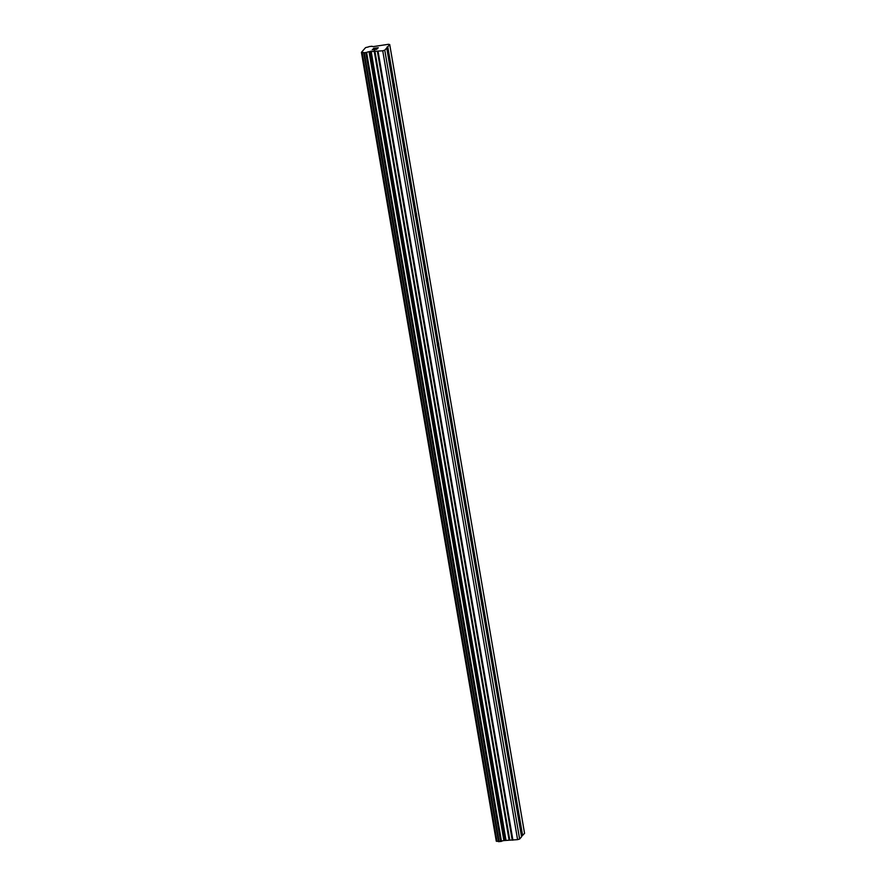 <?xml version="1.0" encoding="UTF-8"?>
<svg xmlns="http://www.w3.org/2000/svg" width="886" height="886" viewBox="0 0 886 886"><rect width="100%" height="100%" fill="white"/><g stroke="black" fill="none" stroke-linecap="round" stroke-linejoin="round"><path stroke-width="1.33" d="M363.736 52.772L498.574 841.634L501.465 841.301A2.691 0.587 -9.7 0 1 503.879 840.57L517.59 839.64L519.617 839.031L521.566 836.816L515.353 800.446A2.813 0.709 -96.3 0 1 515.01 799.106A2.813 0.709 -96.3 0 1 514.855 797.533L504.267 735.613A2.813 0.709 -96.3 0 1 503.924 734.261A2.813 0.709 -96.3 0 1 503.769 732.7L493.181 670.768A2.813 0.709 -96.3 0 1 492.837 669.428A2.813 0.709 -96.3 0 1 492.694 667.867L482.106 605.935A2.813 0.709 -96.3 0 1 481.751 604.584A2.813 0.709 -96.3 0 1 481.607 603.023L471.02 541.091A2.813 0.709 -96.3 0 1 470.676 539.751A2.813 0.709 -96.3 0 1 470.521 538.19L459.934 476.258A2.813 0.709 -96.3 0 1 459.59 474.918A2.813 0.709 -96.3 0 1 459.435 473.345L448.859 411.414A2.813 0.709 -96.3 0 1 448.504 410.074A2.813 0.709 -96.3 0 1 448.36 408.512L437.773 346.581A2.813 0.709 -96.3 0 1 437.429 345.241A2.813 0.709 -96.3 0 1 437.274 343.668L426.687 281.737A2.813 0.709 -96.3 0 1 426.343 280.397A2.813 0.709 -96.3 0 1 426.188 278.835L415.6 216.904A2.813 0.709 -96.3 0 1 415.257 215.564A2.813 0.709 -96.3 0 1 415.113 213.991L404.525 152.071A2.813 0.709 -96.3 0 1 404.171 150.72A2.813 0.709 -96.3 0 1 404.027 149.158L393.439 87.227A2.813 0.709 -96.3 0 1 393.096 85.887A2.813 0.709 -96.3 0 1 392.941 84.314L386.728 47.955L384.768 50.17L382.741 50.779L369.041 51.709A2.691 0.587 -9.7 0 0 366.616 52.44L363.725 52.761A2.691 0.587 -9.7 0 0 363.725 52.728A2.691 0.587 -9.7 0 0 362.152 52.462L361.433 52.34L365.553 47.656L366.682 47.323A2.691 0.587 -9.7 0 0 369.163 46.581L372.054 46.26A2.691 0.587 -9.7 0 0 372.054 46.293A2.691 0.587 -9.7 0 0 373.571 46.559L388.456 44.3L389.718 44.544L386.728 47.955M514.556 795.805A2.813 0.709 -96.3 0 1 514.744 795.672A2.813 0.709 -96.3 0 1 515.087 795.927L515.896 796.348A2.813 0.709 -96.3 0 1 516.25 797.699A2.813 0.709 -96.3 0 1 516.394 799.261L515.807 800.113A2.813 0.709 -96.3 0 1 515.486 801.199M503.481 730.972A2.813 0.709 -96.3 0 1 503.669 730.828A2.813 0.709 -96.3 0 1 504.012 731.083L504.821 731.515A2.813 0.709 -96.3 0 1 505.164 732.855A2.813 0.709 -96.3 0 1 505.319 734.416L504.721 735.269A2.813 0.709 -96.3 0 1 504.4 736.366M492.394 666.128A2.813 0.709 -96.3 0 1 492.583 665.995A2.813 0.709 -96.3 0 1 492.926 666.25L493.735 666.671A2.813 0.709 -96.3 0 1 494.078 668.022A2.813 0.709 -96.3 0 1 494.233 669.583L493.646 670.436A2.813 0.709 -96.3 0 1 493.314 671.522M481.308 601.295A2.813 0.709 -96.3 0 1 481.497 601.162A2.813 0.709 -96.3 0 1 481.84 601.406L482.648 601.838A2.813 0.709 -96.3 0 1 482.992 603.178A2.813 0.709 -96.3 0 1 483.147 604.75L482.56 605.592A2.813 0.709 -96.3 0 1 482.228 606.688M470.222 536.451A2.813 0.709 -96.3 0 1 470.411 536.318A2.813 0.709 -96.3 0 1 470.765 536.573L471.562 536.994A2.813 0.709 -96.3 0 1 471.917 538.345A2.813 0.709 -96.3 0 1 472.061 539.906L471.474 540.759A2.813 0.709 -96.3 0 1 471.153 541.844M459.147 471.618A2.813 0.709 -96.3 0 1 459.336 471.485A2.813 0.709 -96.3 0 1 459.679 471.729L460.487 472.16A2.813 0.709 -96.3 0 1 460.831 473.501A2.813 0.709 -96.3 0 1 460.986 475.073L460.388 475.915A2.813 0.709 -96.3 0 1 460.067 477.011M448.061 406.785A2.813 0.709 -96.3 0 1 448.25 406.641A2.813 0.709 -96.3 0 1 448.593 406.895L449.401 407.316A2.813 0.709 -96.3 0 1 449.745 408.667A2.813 0.709 -96.3 0 1 449.9 410.229L449.313 411.082A2.813 0.709 -96.3 0 1 448.98 412.178M436.975 341.941A2.813 0.709 -96.3 0 1 437.163 341.808A2.813 0.709 -96.3 0 1 437.507 342.051L438.315 342.483A2.813 0.709 -96.3 0 1 438.67 343.823A2.813 0.709 -96.3 0 1 438.814 345.396L438.227 346.238A2.813 0.709 -96.3 0 1 437.894 347.334M425.9 277.108A2.813 0.709 -96.3 0 1 426.088 276.964A2.813 0.709 -96.3 0 1 426.432 277.218L427.24 277.65A2.813 0.709 -96.3 0 1 427.584 278.99A2.813 0.709 -96.3 0 1 427.739 280.552L427.141 281.405A2.813 0.709 -96.3 0 1 426.819 282.501M414.814 212.263A2.813 0.709 -96.3 0 1 415.002 212.131A2.813 0.709 -96.3 0 1 415.346 212.385L416.154 212.806A2.813 0.709 -96.3 0 1 416.498 214.146A2.813 0.709 -96.3 0 1 416.653 215.719L416.066 216.572A2.813 0.709 -96.3 0 1 415.733 217.657M403.728 147.43A2.813 0.709 -96.3 0 1 403.916 147.286A2.813 0.709 -96.3 0 1 404.26 147.541L405.068 147.973A2.813 0.709 -96.3 0 1 405.411 149.313A2.813 0.709 -96.3 0 1 405.566 150.875L404.98 151.727A2.813 0.709 -96.3 0 1 404.647 152.824M392.642 82.586A2.813 0.709 -96.3 0 1 392.83 82.453A2.813 0.709 -96.3 0 1 393.185 82.708L393.982 83.129A2.813 0.709 -96.3 0 1 394.336 84.48A2.813 0.709 -96.3 0 1 394.48 86.042L393.893 86.894A2.813 0.709 -96.3 0 1 393.572 87.98M498.563 841.567A2.691 0.587 -9.7 0 0 497.002 841.335L362.152 52.462M361.433 52.34L496.282 841.202L497.002 841.335M389.718 44.544L524.567 833.405L521.489 836.329M372.629 49.727L374.49 49.527L372.629 49.738L372.873 49.151L372.253 49.849L373.183 49.107M375.099 49.151L376.661 49.284L374.8 49.494M376.661 49.284L377.214 48.664L376.672 49.295M377.514 48.63L372.253 49.849M374.579 48.453L378.289 47.755L374.169 48.298M378.289 47.766L373.637 48.287M363.725 52.761L498.574 841.634M405.068 147.973L394.48 86.042M416.154 212.806L405.566 150.875M427.24 277.65L416.653 215.719M438.315 342.483L427.739 280.552M449.401 407.316L438.814 345.396M460.487 472.16L449.9 410.229M471.562 536.994L460.986 475.073M482.648 601.838L472.061 539.906M493.735 666.671L483.147 604.75M504.821 731.515L494.233 669.583M515.896 796.348L505.319 734.416M522.618 835.631L516.394 799.261M393.982 83.129L387.769 46.759M404.26 147.541L393.893 86.894M415.346 212.385L404.98 151.727M426.432 277.218L416.066 216.572M437.507 342.051L427.141 281.405M448.593 406.895L438.227 346.238M459.679 471.729L449.313 411.082M470.765 536.573L460.388 475.915M481.84 601.406L471.474 540.759M492.926 666.25L482.56 605.592M504.012 731.083L493.646 670.436M515.087 795.927L504.721 735.269M519.617 839.031L384.768 50.17M393.185 82.708L387.071 46.98M517.59 839.64L382.741 50.779M504.167 840.482L369.329 51.621M503.879 840.57L369.041 51.709M498.641 841.678L363.803 52.806M496.891 841.323L362.053 52.462M521.92 835.841L515.807 800.113M512.916 840.161L378.067 51.299M512.23 840.172L377.381 51.299M509.705 839.684L374.856 50.823M509.018 839.684L374.169 50.823M505.972 840.028L371.134 51.166M505.142 840.194L370.293 51.333M501.465 841.301L366.616 52.44M501.255 841.39L366.416 52.529M501.055 841.445L366.217 52.584M500.634 841.534L365.796 52.673M499.128 841.7L364.279 52.839M498.785 841.7L363.936 52.839"/></g></svg>

